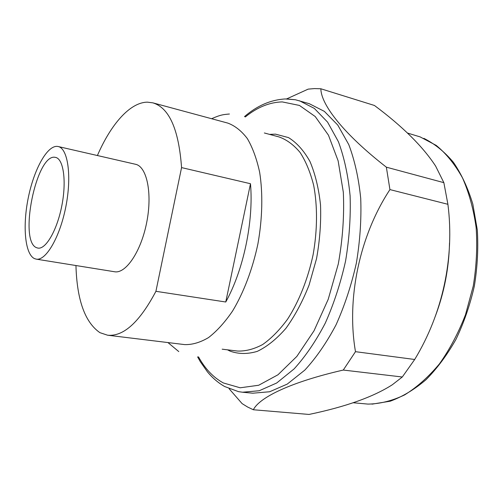 <?xml version="1.0" encoding="UTF-8"?>
<svg xmlns="http://www.w3.org/2000/svg" width="503" height="503" viewBox="0 0 503 503"><rect width="100%" height="100%" fill="white"/><g stroke="black" fill="none" stroke-linecap="round" stroke-linejoin="round"><path stroke-width="0.75" d="M36.725 247.74L37.888 248.08C45.742 249.733 57.084 230.317 61.838 205.689C66.692 181.08 63.472 158.822 55.575 157.401L55.179 157.332C36.379 153.195 18.366 241.717 36.725 247.74M34.506 258.617C24.917 254.229 22.478 225.929 28.294 197.704C33.978 169.442 47.119 145.304 57.411 146.398L58.141 146.524C67.874 148.291 71.929 175.817 65.887 206.475C59.964 237.158 45.855 261.145 36.178 259.127L34.506 258.617M58.141 146.524L135.496 164.274C146.794 166.436 152.51 193.07 146.744 222.251C141.123 251.456 125.813 273.99 114.533 271.746L36.178 259.127M97.4 155.534C110.88 124.329 130.013 102.279 147.423 102.159L152.899 102.857C169.222 107.818 178.772 129.397 181.564 167.593L155.917 291.312C139.589 322.134 123.474 336.765 107.579 335.205L99.908 332.659C84.938 322.297 76.946 299.926 75.947 265.534M269.545 134.376L275.487 134.138L288.515 137.602C296.726 142.67 303.881 150.636 309.967 161.494C315.224 173.906 318.745 188.405 320.524 204.998C321.166 222.401 319.839 240.289 316.538 258.643L309.1 285.012C302.555 301.593 294.827 316.029 285.924 328.321C276.612 339.009 267.062 346.693 257.272 351.371C247.614 354.244 238.535 354.162 230.041 351.119L227.513 349.83M152.899 102.857L227.821 123.103C235.008 125.769 241.522 130.937 247.357 138.608C252.651 147.687 256.744 158.898 259.642 172.24C263 193.498 262.44 218.528 257.901 243.936C252.563 269.18 243.672 292.583 232.575 311.024C224.872 322.304 216.862 331.15 208.544 337.576C200.257 342.486 192.278 344.832 184.614 344.599L107.579 335.205M264.345 132.974L279.178 136.979C286.836 139.752 293.815 144.927 300.121 152.51C305.874 161.438 310.395 172.397 313.683 185.387C317.594 206.035 317.45 230.229 313.111 254.7C307.93 279.008 298.971 301.486 287.59 319.154C279.655 329.955 271.35 338.412 262.667 344.524C253.977 349.176 245.558 351.352 237.416 351.037L222.169 349.183M245.288 116.966C257.266 107.252 269.583 102.228 282.24 101.908L299.448 105.441L315.218 116.533L328.465 135.2L338.135 160.859L343.323 192.247C344.373 215.454 342.694 239.371 338.286 264L328.226 299.285L314.035 330.773L296.845 356.407L277.97 374.785L258.693 385.248L240.183 387.794L223.37 382.959C213.404 377.533 205.111 368.831 198.496 356.853M286.635 98.921L308.169 89.125L314.526 88.585L320.864 88.773L374.439 105.473C402.45 126.322 422.847 146.524 435.623 166.078L443.86 182.658L447.909 204.3C454.725 257.53 442.709 313.369 414.692 359.482L402.299 376.999L392.302 384.77C373.295 396.949 345.536 406.833 309.018 414.441L253.355 409.75L247.602 407.021L242.113 403.62L229.098 388.718M286.345 98.921L295.393 99.751L309.276 103.693L324.353 111.364L337.777 125.071L348.786 144.625C354.722 160.369 358.702 178.307 360.726 198.446C361.481 219.453 360.029 241.019 356.357 263.138C351.446 285.019 344.687 305.547 336.092 324.731C326.648 342.631 316.217 357.759 304.799 370.12L287.251 384.097L269.658 391.755L252.802 393.201L242.547 392.227L238.453 391.636L224.652 386.518C218.183 382.833 212.436 377.935 207.418 371.818L200.313 361.695L197.61 356.866M253.355 409.75C259.466 397.345 291.118 381.991 343.272 370.057L402.299 376.999M414.692 359.482L355.483 351.679L343.272 370.057M355.483 351.679C346.297 298.549 359.614 235.586 389.932 189.593L447.909 204.3M443.86 182.658L386.361 167.172L389.932 189.593M386.361 167.172C343.895 134.125 320.996 104.831 320.864 88.773M449.512 242.924C448.946 268.3 444.168 292.872 435.183 316.626M299.404 100.745L314.312 108.39L327.579 122.116L338.431 141.745C344.266 157.565 348.164 175.61 350.107 195.874C350.798 217.026 349.283 238.743 345.574 261.038C340.638 283.082 333.873 303.781 325.284 323.121C315.865 341.172 305.478 356.426 294.123 368.894L276.688 383.003L259.234 390.743L242.547 392.227M407.417 133.025L420.137 136.898L436.208 145.392C446.249 153.629 455.014 164.462 462.496 177.892C469.016 192.668 473.562 209.242 476.14 227.614C477.435 246.671 476.486 266.112 473.279 285.943L465.508 314.671C458.409 332.955 449.726 349.352 439.446 363.864C428.512 376.961 416.893 387.31 404.594 394.918C392.189 400.841 379.991 403.903 368.014 404.098L353.144 402.752M155.917 291.312L225.759 302.001C243.559 269.922 253.745 221.377 250.488 183.727L181.564 167.593M250.488 183.727L225.759 302.001M229.412 114.011C223.445 114.571 220.754 114.671 211.612 118.721M167.945 342.568L178.785 351.584M295.393 99.751L285.289 98.953C270.784 99.776 257.178 105.668 244.471 116.621M423.847 138.344C434.73 143.814 444.602 151.824 453.455 162.362C461.547 174.252 467.997 188.16 472.82 204.099L477.309 229.953C478.428 248.363 477.435 267.093 474.335 286.15C470.047 304.981 463.923 322.712 455.97 339.349C447.129 354.98 437.138 368.435 426.003 379.715C414.441 389.542 402.513 396.704 390.221 401.205L372 404.154"/></g></svg>
